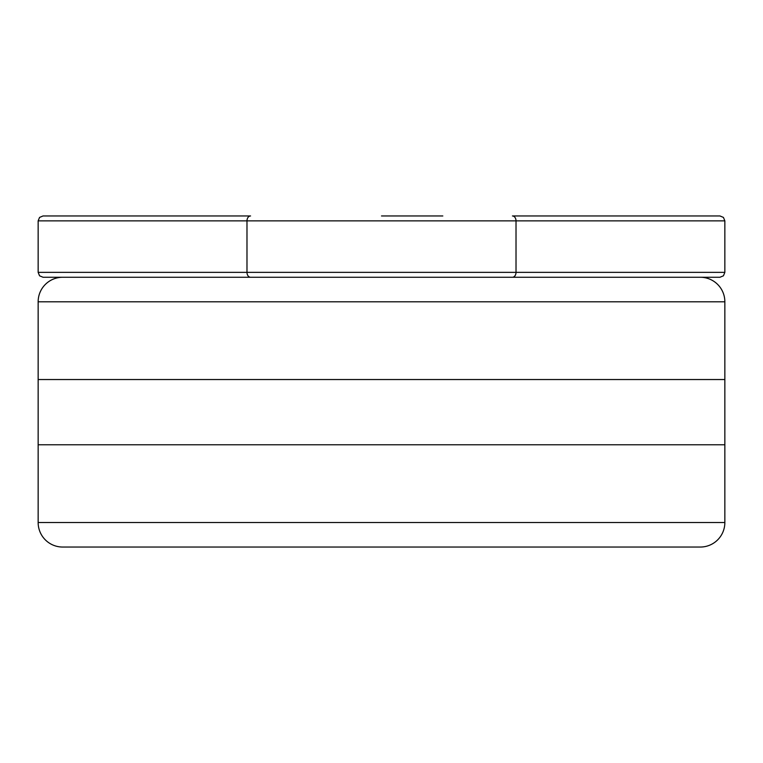 <?xml version="1.0" encoding="UTF-8"?>
<svg xmlns="http://www.w3.org/2000/svg" width="763" height="763" viewBox="0 0 763 763"><rect width="100%" height="100%" fill="white"/><g stroke="black" fill="none" stroke-linecap="round" stroke-linejoin="round"><path stroke-width="1.14" d="M442.817 215.958L381.5 215.958M250.569 215.958L43.052 215.958L39.562 217.417L38.15 220.86L246.983 220.86A4.902 3.586 -90 0 1 250.569 215.958M724.85 220.86L723.438 217.417L719.948 215.958L512.431 215.958A4.902 3.586 90 0 1 516.017 220.86L246.983 220.86L246.983 272.362L724.85 272.362L724.85 220.86L516.017 220.86L516.017 272.362A4.902 3.586 90 0 1 512.431 277.265L719.948 277.265L723.438 275.805L724.85 272.362M250.569 277.265A4.902 3.586 -90 0 1 246.983 272.362L38.15 272.362L39.562 275.805L43.052 277.265L512.431 277.265M38.15 301.795L38.15 379.535L724.85 379.535L724.85 301.795L38.15 301.795A24.521 24.521 0 0 1 62.671 277.265L271.142 277.265M491.858 277.265L700.329 277.265A24.521 24.521 0 0 1 724.85 301.795M38.15 444.772L38.15 522.521A24.521 24.521 0 0 0 62.671 547.042L700.329 547.042A24.521 24.521 0 0 0 724.85 522.521L724.85 444.772L38.15 444.772L724.85 444.772L724.85 379.535L38.15 379.535L38.15 444.772M38.15 522.521L724.85 522.521M38.15 272.362L38.15 220.86"/></g></svg>

